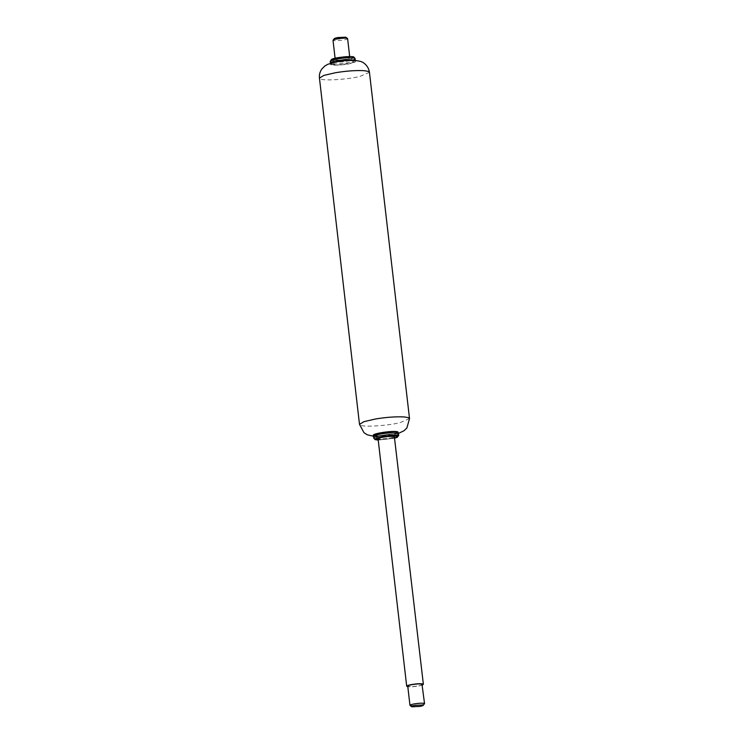 <?xml version="1.0" encoding="UTF-8"?>
<svg xmlns="http://www.w3.org/2000/svg" width="744" height="744" viewBox="0 0 744 744"><rect width="100%" height="100%" fill="white"/><g stroke="black" fill="none" stroke-linecap="round" stroke-linejoin="round"><path stroke-width="0.56" stroke-dasharray="3.72 2.79" d="M424.21 703.424C425.14 703.898 423.838 704.484 420.304 705.2L410.074 705.544M421.978 684.154C424.629 684.926 414.194 687.038 409.321 686.6L407.74 686.117M422.397 685.029L418.509 686.014C413.32 686.861 409.516 687.038 407.098 686.554M394.357 436.672C395.417 437.212 393.939 437.881 389.893 438.69C384.704 439.537 380.9 439.713 378.482 439.23L378.082 438.913M347.253 38.335C348.192 38.8 346.89 39.395 343.356 40.102L335.665 40.818L333.014 40.297M345.811 37.2C345.839 38.204 342.696 38.883 336.372 39.227L334.27 38.66M335.6 59.846C334.67 59.334 336.102 58.73 339.878 58.004C344.323 57.325 347.522 57.186 349.485 57.604C350.415 58.069 349.122 58.664 345.588 59.371C341.04 60.106 337.711 60.264 335.6 59.846L335.098 58.274M349.485 57.604L349.689 56.591M336 62.319C341.078 60.989 351.977 60.236 353.735 61.12C358.775 62.589 336.176 66.235 332.308 64.579C330.95 64.04 332.177 63.287 336 62.319M397.984 433.148C399.575 434.003 397.166 435.045 390.749 436.282L385.522 436.998C379.738 437.546 375.962 437.546 374.186 436.988L373.581 436.514M398.18 434.794C399.472 436.124 395.315 437.407 385.718 438.653C379.933 439.202 376.148 439.192 374.372 438.635L373.776 438.16M396.608 432.087L396.654 432.106C398.087 432.878 395.91 433.817 390.135 434.924C383.253 435.984 378.287 436.198 375.227 435.556L374.995 435.463M378.212 440.067L394.887 438.132L378.212 440.039M354.581 58.041C356.181 58.897 353.763 59.939 347.346 61.166L342.119 61.892C336.334 62.44 332.559 62.44 330.782 61.882L330.178 61.408M354.776 59.687C356.069 61.017 351.921 62.301 342.314 63.547C336.53 64.086 332.745 64.086 330.968 63.528L331.75 64.523L338.771 64.905L350.657 63.24C354.86 61.864 356.441 60.841 355.381 60.162M409.516 418.574L400.105 422.629C388.814 425.577 364.597 427.251 360.71 425.308L359.501 424.359M369.452 72.317L360.04 76.372C348.75 79.329 324.542 81.003 320.645 79.05L319.446 78.101M353.205 56.981L353.251 56.99C354.683 57.762 352.517 58.702 346.732 59.808C339.859 60.878 334.884 61.092 331.833 60.45L331.592 60.348M350.815 63.426C345.169 64.905 333.061 65.742 331.117 64.765C325.509 63.138 350.619 59.083 354.916 60.924C356.423 61.52 355.055 62.357 350.815 63.426M398.226 432.794L393.734 434.412C388.098 435.891 375.99 436.728 374.037 435.752L373.748 435.621M398.542 433.38L382.267 436.189L373.572 436.272"/><path stroke-width="1.12" d="M411.767 706.8C411.014 706.391 412.176 705.889 415.254 705.303L423.076 704.977C423.838 705.359 422.778 705.842 419.895 706.419L411.767 706.8L409.972 705.396L407.74 686.117M410.325 705.665C409.395 705.163 410.828 704.549 414.603 703.833C419.049 703.145 422.248 703.015 424.21 703.424L424.499 703.871L423.076 704.977M408.093 686.396C407.163 685.894 408.596 685.28 412.381 684.564C416.817 683.876 420.016 683.745 421.978 684.154L424.554 703.703M407.814 686.721L406.698 686.238L378.082 438.913M407.098 686.554C406.038 685.977 407.675 685.28 411.999 684.461C417.077 683.68 420.732 683.522 422.973 683.996L423.373 684.313L422.397 685.029M378.482 439.23C377.422 438.653 379.059 437.956 383.383 437.137C388.461 436.356 392.116 436.198 394.357 436.672L423.373 684.313M334.502 39.023C333.749 38.623 334.874 38.13 337.897 37.544L345.811 37.2L347.606 38.604L349.689 56.591M333.368 40.576C332.438 40.074 333.824 39.469 337.534 38.753L337.655 38.735C342.091 38.056 345.29 37.916 347.253 38.335L347.504 38.456M335.098 58.274L333.014 40.297L334.27 38.66M374.372 438.635C372.865 438.039 374.241 437.212 378.482 436.133L389.01 434.58L398.784 435.268L397.938 433.129L388.814 432.934C377.952 434.115 373.079 435.463 374.186 436.988M378.212 440.067L375.143 439.63L373.776 438.16L373.581 436.514L375.078 434.496C377.738 432.441 397.11 430.897 397.147 432.125L398.589 433.622M375.227 435.556C370.224 434.105 392.572 430.46 396.608 432.087M378.212 440.039L375.711 439.685C374.353 439.146 375.581 438.393 379.403 437.426C384.481 436.105 395.38 435.352 397.129 436.226L394.887 438.104L397.305 437.277L398.784 435.268M330.968 63.528C329.471 62.933 330.838 62.096 335.079 61.027L345.607 59.474L355.381 60.162L354.535 58.023L345.411 57.827C334.558 59.009 329.676 60.357 330.782 61.882M330.42 63.296L330.178 61.408L331.675 59.39C334.344 57.325 353.707 55.791 353.744 57.018L355.186 58.516M373.572 436.272L367.276 434.803L364.011 432.748L359.501 424.359L319.446 78.101L323.835 75.423L335.33 72.754C345.895 70.987 355.465 70.289 364.03 70.661L368.252 71.368L369.452 72.317L409.516 418.574L406.894 427.967L404.048 430.72L398.542 433.38M359.501 424.359L363.89 421.681L375.394 419.012C385.959 417.245 395.529 416.547 404.094 416.919L408.317 417.626L409.516 418.574M331.833 60.45C326.821 58.999 349.168 55.354 353.205 56.981M374.037 435.752C368.438 434.124 393.548 430.069 397.845 431.911L398.226 432.794M319.446 78.101C319.083 74.744 319.929 71.647 321.994 68.801L324.905 65.956L327.992 64.207L338.576 61.445C346.648 59.883 353.967 59.873 360.514 61.417C362.43 61.761 368.373 65.044 369.452 72.317"/></g></svg>
